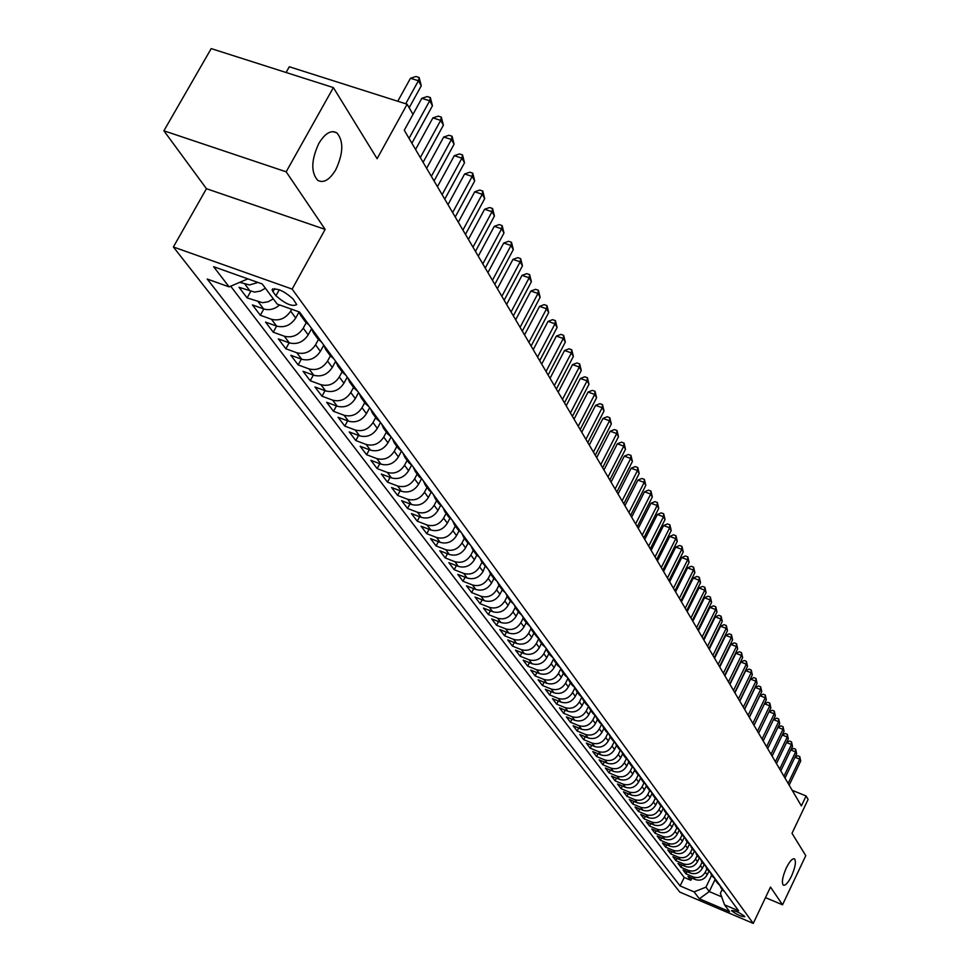 <?xml version="1.0" encoding="UTF-8"?>
<svg xmlns="http://www.w3.org/2000/svg" width="972" height="972" viewBox="0 0 972 972"><rect width="100%" height="100%" fill="white"/><g stroke="black" fill="none" stroke-linecap="round" stroke-linejoin="round"><path stroke-width="1.46" d="M786.287 867.96C789.677 861.228 792.411 858.215 794.489 858.896C796.311 861.52 795.327 867.243 791.524 876.064C788.146 882.783 785.412 885.808 783.311 885.152C781.476 882.552 782.472 876.817 786.287 867.96M318.84 143.406C325.098 133.188 331.112 129.689 336.895 132.909C343.748 141.001 343.383 153.26 335.79 169.699C329.593 179.929 323.567 183.477 317.71 180.318C310.809 172.323 311.186 160.016 318.84 143.406M744.661 916.365C739.485 912.526 735.148 910.57 731.624 910.509L731.782 910.886C736.958 914.725 741.296 916.681 744.819 916.742L744.661 916.365M173.368 246.985L679.78 892.089L753.251 923.4L292.135 289.085L173.368 246.985L206.453 188.702L325.146 229.392L286.169 171.813L163.891 130.795L206.453 188.702M163.891 130.795L211.203 48.6L333.372 87.589L377.1 158.691L407.147 104.235L289.316 66.764L286.072 72.499M765.486 897.63L782.533 904.811L805.764 855.664L792.01 833.308L808.109 799.409L806.104 795.947L792.204 790.333M286.169 171.813L333.372 87.589M265.405 288.247L260.192 291.138L254.555 292.086L239.015 287.299L247.107 297.906L250.691 291.466M279.632 304.941C274.578 309.278 269.244 310.603 263.631 308.926L252.428 304.904L260.326 315.256L263.801 308.987M271.467 319.278L276.619 326.094L265.526 322.084L273.241 332.205L276.619 326.094C284.432 328.014 290.798 325.316 295.719 318.002L290.652 311.137C285.695 318.476 279.304 321.197 271.467 319.278L260.326 315.256M311.441 328.949L308.197 334.878C303.337 342.12 297.043 344.781 289.304 342.873L278.32 338.876L285.853 348.766L289.134 342.8M323.7 345.279L320.371 351.366C315.584 358.534 309.363 361.159 301.697 359.251L290.822 355.278L298.173 364.937L301.356 359.13M335.656 361.28L332.278 367.477C327.552 374.572 321.392 377.16 313.81 375.265L303.033 371.304L310.226 380.745L313.324 375.083M347.247 377.087L343.918 383.223C339.252 390.246 333.165 392.81 325.656 390.914L314.964 386.978L321.999 396.199L325.013 390.683M358.583 392.542L355.302 398.629C350.685 405.579 344.671 408.106 337.223 406.211L326.641 402.287L333.518 411.326L336.446 405.932M369.664 407.669L366.432 413.683C361.876 420.572 355.922 423.063 348.547 421.18L338.062 417.267L344.793 426.101L347.636 420.84M380.514 422.456L377.318 428.409C372.823 435.237 366.918 437.704 359.616 435.821L349.227 431.933L355.813 440.571L358.583 435.432M387.5 433.67L391.133 436.926L387.962 442.831C383.527 449.586 377.683 452.016 370.454 450.145L360.162 446.27L366.602 454.726L369.299 449.708M401.412 451.263L398.386 456.925C394 463.62 388.229 466.038 381.06 464.166L370.854 460.303L377.16 468.589L379.785 463.68M411.496 465.272L408.592 470.74C404.255 477.361 398.544 479.755 391.437 477.884L381.328 474.044L387.5 482.148L390.051 477.361M421.374 478.977L418.58 484.263C414.303 490.824 408.641 493.181 401.594 491.322L391.57 487.507L397.621 495.441L400.112 490.751M431.058 492.391L428.36 497.494C424.132 504.006 418.531 506.327 411.557 504.48L401.618 500.677L407.535 508.453L409.965 503.873M440.559 505.501L437.947 510.47C433.767 516.91 428.215 519.218 421.301 517.371L411.448 513.581L417.255 521.199L419.625 516.715M449.878 518.331L447.339 523.167C443.208 529.558 437.704 531.83 430.851 529.995L421.083 526.229L426.781 533.701L429.077 529.315M459.015 530.882L456.536 535.621C452.454 541.951 447.011 544.198 440.219 542.364L430.535 538.622L436.112 545.948L438.36 541.647M467.982 543.178L465.564 547.819C461.518 554.101 456.123 556.324 449.392 554.502L439.794 550.772L445.249 557.952L447.448 553.748M476.778 555.219L474.397 559.787C470.399 566.008 465.066 568.207 458.383 566.384L448.857 562.679L454.228 569.713L456.366 565.607M485.004 566.469L483.072 571.524C479.111 577.684 473.826 579.859 467.204 578.048L457.763 574.355L463.024 581.256L465.114 577.234M493.885 578.547L491.565 583.03C487.652 589.141 482.416 591.292 475.855 589.482L466.487 585.812L471.651 592.58L473.692 588.631M505.513 592.896L502.22 589.907L499.912 594.305C496.036 600.368 490.848 602.506 484.335 600.696L475.053 597.051L480.107 603.685L482.112 599.821M510.349 600.988L508.089 605.386C504.261 611.388 499.122 613.502 492.658 611.704L483.449 608.071L488.418 614.583L490.362 610.805M518.355 611.886L516.12 616.248C512.329 622.202 507.238 624.291 500.835 622.505L491.698 618.885L496.571 625.288L498.478 621.57M526.217 622.578L524.005 626.904C520.251 632.821 515.196 634.886 508.842 633.1L499.778 629.504L504.565 635.785L506.436 632.14M533.92 633.088L531.733 637.377C528.027 643.233 523.021 645.274 516.715 643.5L507.724 639.928L512.426 646.088L514.249 642.516M541.489 643.391L539.326 647.656C535.657 653.463 530.688 655.48 524.443 653.719L515.525 650.159L520.129 656.209L521.915 652.71M548.925 653.512L546.786 657.74C543.141 663.499 538.233 665.504 532.024 663.755L523.179 660.207L527.711 666.148L529.448 662.722M556.227 663.463L554.113 667.655C550.504 673.365 545.632 675.346 539.484 673.596L530.7 670.072L535.147 675.917L536.86 672.551M563.395 673.232L561.306 677.387C557.734 683.061 552.898 685.017 546.799 683.28L538.087 679.768L542.449 685.503L544.126 682.198M570.442 682.818L568.365 686.949C564.841 692.574 560.042 694.518 553.991 692.781L545.341 689.294L549.63 694.931L551.27 691.687M577.368 692.246L575.315 696.341C571.815 701.93 567.065 703.85 561.051 702.124L552.473 698.649L556.689 704.19L558.293 701.006M584.172 701.517L582.131 705.575C578.668 711.115 573.954 713.023 568 711.297L559.483 707.847L563.626 713.29L565.194 710.168M590.855 710.617L588.838 714.651C585.411 720.143 580.734 722.038 574.817 720.325L566.372 716.886L570.442 722.232L571.986 719.171M597.428 719.572L595.435 723.569C592.033 729.024 587.404 730.895 581.535 729.194L573.14 725.768L577.149 731.029L578.656 728.016M603.891 728.38L601.911 732.341C598.545 737.748 593.953 739.607 588.121 737.906L579.798 734.504L583.735 739.68L585.217 736.715M610.246 737.031L608.29 740.968C604.948 746.338 600.392 748.173 594.609 746.484L586.347 743.094L590.223 748.185L591.669 745.281M616.491 745.536L614.559 749.448C611.254 754.782 606.735 756.605 600.988 754.916L592.774 751.55L596.589 756.544L598.011 753.689M622.639 753.908L620.719 757.796C617.451 763.081 612.955 764.879 607.257 763.202L599.117 759.861L602.859 764.782L604.256 761.975M628.702 762.121L626.782 765.997C623.538 771.246 619.091 773.032 613.429 771.367L605.337 768.026L609.031 772.874L610.404 770.116M634.655 770.201L632.748 774.064C629.54 779.277 625.118 781.051 619.504 779.386L611.473 776.069L615.106 780.844L616.442 778.122M640.524 778.147L638.616 782.01C635.433 787.186 631.047 788.948 625.482 787.284L617.499 783.991L621.072 788.681L622.396 786.008M646.307 785.947L644.4 789.835C641.241 794.962 636.891 796.712 631.35 795.06L623.441 791.779L626.952 796.396L628.24 793.772M651.993 793.626L650.086 797.526C646.951 802.629 642.638 804.354 637.146 802.714L629.273 799.446L632.736 803.99L634.011 801.402M657.607 801.183L655.687 805.095C652.577 810.162 648.3 811.875 642.832 810.235L635.032 806.991L638.434 811.462L639.685 808.923M663.123 808.607L661.191 812.556C658.117 817.586 653.864 819.274 648.446 817.646L640.694 814.414L644.047 818.825L645.262 816.322M668.566 815.909L666.622 819.894C663.56 824.888 659.344 826.577 653.962 824.949L646.259 821.729L649.563 826.066L650.766 823.612M673.924 823.09L671.956 827.123C668.93 832.081 664.751 833.745 659.405 832.141L651.75 828.934L655.007 833.211L656.185 830.793M679.185 830.21L677.217 834.243C674.216 839.164 670.06 840.816 664.751 839.213L657.157 836.029L660.365 840.233L661.519 837.864M684.312 837.317L682.405 841.254C679.428 846.138 675.297 847.791 670.024 846.187L662.479 843.016L665.638 847.159L666.78 844.814M689.379 844.316L687.508 848.167C684.555 853.015 680.461 854.643 675.224 853.052L667.728 849.905L670.838 853.975L671.956 851.679M694.36 851.193L692.538 854.971C689.61 859.783 685.539 861.399 680.339 859.819L672.891 856.684L675.953 860.706L677.059 858.434M699.281 857.972L697.495 861.678C694.579 866.453 690.545 868.057 685.382 866.477L677.982 863.367L681.008 867.328L682.089 865.092M704.129 864.643L702.367 868.275C699.488 873.038 695.478 874.618 690.351 873.05L683 869.94L685.977 873.852L687.034 871.653M407.147 104.235L413.003 114.392L404.267 130.26L801.365 805.922L806.104 795.947M272.95 291.709L275.939 295.743C285.355 303.944 292.28 306.909 296.739 304.613L292.985 298.841C283.532 290.579 276.57 287.603 272.099 289.923L272.95 291.709L274.699 288.562M722.196 889.489L720.386 893.268L724.529 904.823L738.659 910.837L299.57 312.073L277.178 304.066L262.209 283.958L213.621 266.692L229.125 286.874L207.243 279.049L680.121 885.942L694.057 891.871L705.951 887.157L709.268 891.579L721.661 896.84M724.529 904.823L729.608 911.651L699.354 898.76L694.057 891.871M706.936 868.713L705.271 872.2C702.404 876.926 698.406 878.518 693.303 876.951L685.977 873.852M708.904 871.216L707.179 874.788L705.271 872.2M702.112 862.152L700.423 865.651C697.532 870.414 693.522 872.006 688.37 870.438L681.008 867.328M697.216 855.482L695.515 859.005C692.599 863.804 688.553 865.408 683.377 863.829L675.953 860.706M692.246 848.714L690.533 852.262C687.593 857.085 683.523 858.713 678.298 857.122L670.838 853.975M687.204 841.837L685.479 845.409C682.514 850.281 678.407 851.909 673.159 850.318L665.638 847.159M682.089 834.863L680.339 838.459C677.35 843.368 673.219 845.008 667.934 843.404L660.365 840.233M676.889 827.792L675.127 831.412C672.114 836.345 667.946 838.01 662.625 836.394L655.007 833.211M671.603 820.599L669.829 824.244C666.792 829.213 662.6 830.89 657.242 829.274L649.563 826.066M666.245 813.297L664.459 816.978C661.397 821.972 657.169 823.673 651.762 822.045L644.047 818.825M660.802 805.885L659.004 809.591C655.906 814.621 651.653 816.334 646.21 814.694L638.434 811.462M655.274 798.364L653.451 802.082C650.341 807.161 646.04 808.874 640.572 807.246L632.736 803.99M649.673 790.698L647.826 794.464C644.679 799.579 640.354 801.305 634.838 799.664L626.952 796.396M643.974 782.91L642.103 786.725C638.932 791.864 634.57 793.614 629.018 791.961L621.072 788.681M638.179 775L636.283 778.851C633.088 784.039 628.69 785.801 623.101 784.149L615.106 780.844M632.31 766.944L630.378 770.857C627.147 776.081 622.724 777.867 617.086 776.191L609.031 772.874M626.345 758.743L624.376 762.728C621.12 767.989 616.649 769.788 610.975 768.111L602.859 764.782M620.282 750.408L618.265 754.466C614.984 759.776 610.477 761.586 604.766 759.91L596.589 756.544M614.122 741.928L612.056 746.071C608.739 751.417 604.207 753.251 598.448 751.563L590.223 748.185M607.865 733.301L605.75 737.529C602.409 742.924 597.829 744.771 592.033 743.07L583.735 739.68M601.498 724.517L599.335 728.854C595.958 734.285 591.341 736.144 585.496 734.443L577.149 731.029M595.034 715.562L592.811 720.021C589.397 725.489 584.755 727.372 578.862 725.659L570.442 722.232M588.461 706.462L586.177 711.042C582.726 716.546 578.036 718.454 572.107 716.729L563.626 713.29M581.791 697.179L579.421 701.906C575.946 707.458 571.22 709.378 565.23 707.652L556.689 704.19M574.938 687.848L572.544 692.599C569.033 698.2 564.27 700.132 558.244 698.406L549.63 694.931M567.915 678.468L565.558 683.146C562.01 688.784 557.199 690.74 551.124 689.002L542.449 685.503M560.759 668.906L558.438 673.511C554.854 679.197 550.006 681.178 543.883 679.428L535.147 675.917M553.493 659.174L551.197 663.706C547.576 669.441 542.692 671.433 536.52 669.684L527.711 666.148M546.094 649.235L543.822 653.731C540.165 659.514 535.232 661.519 529.011 659.757L520.129 656.209M538.573 639.114L536.313 643.561C532.62 649.393 527.638 651.422 521.369 649.661L512.426 646.088M530.919 628.787L528.659 633.209C524.929 639.09 519.911 641.143 513.593 639.369L504.565 635.785M523.13 618.253L520.87 622.663C517.104 628.592 512.025 630.67 505.659 628.884L496.571 625.288M515.196 607.512L512.924 611.923C509.121 617.9 504.006 620.002 497.579 618.204L488.418 614.583M507.117 596.553L504.833 600.975C500.993 607.014 495.829 609.128 489.353 607.33L480.107 603.685M498.891 585.375L496.595 589.822C492.707 595.909 487.494 598.047 480.97 596.237L471.651 592.58M490.508 573.966L488.187 578.449C484.263 584.585 479.002 586.748 472.416 584.937L463.024 581.256M481.966 562.326L479.621 566.858C475.648 573.043 470.339 575.23 463.693 573.407L454.228 569.713M473.255 550.468L470.885 555.036C466.864 561.281 461.506 563.481 454.811 561.658L445.249 557.952M464.373 538.367L461.967 542.971C457.909 549.277 452.502 551.501 445.747 549.678L436.112 545.948M455.309 526.022L452.879 530.676C448.772 537.03 443.305 539.29 436.489 537.443L426.781 533.701M446.063 513.435L443.609 518.125C439.453 524.528 433.937 526.812 427.06 524.977L417.255 521.199M436.635 500.58L434.144 505.306C429.94 511.782 424.363 514.091 417.425 512.244L407.535 508.453M427 487.458L424.472 492.233C420.22 498.77 414.594 501.102 407.596 499.243L397.621 495.441M417.158 474.069L414.607 478.88C410.305 485.478 404.619 487.835 397.56 485.976L387.5 482.148M407.122 460.388L404.534 465.248C400.185 471.906 394.438 474.3 387.306 472.428L377.16 468.589M396.868 446.415L394.243 451.324C389.833 458.043 384.037 460.461 376.844 458.59L366.602 454.726M386.382 432.151L383.733 437.096C379.274 443.876 373.406 446.33 366.152 444.447L355.813 440.571M375.678 417.559L372.993 422.565C368.473 429.405 362.544 431.884 355.217 430.001L344.793 426.101M364.731 402.651L362.009 407.693C357.429 414.619 351.451 417.122 344.052 415.238L333.518 411.326M353.541 387.415L350.783 392.506C346.141 399.492 340.091 402.031 332.631 400.136L321.999 396.199M342.095 371.826L339.301 376.966C334.611 384.025 328.487 386.601 320.942 384.693L310.226 380.745M330.383 355.886L327.552 361.074C322.801 368.194 316.617 370.806 308.999 368.898L298.173 364.937M318.415 339.556L315.536 344.817C310.724 352.01 304.467 354.646 296.776 352.739L285.853 348.766M306.18 322.826L303.24 328.172C298.355 335.437 292.037 338.122 284.274 336.203L273.241 332.205M291.685 309.254L290.652 311.137M298.914 312.194L295.719 318.002M258.017 282.475L249.464 284.942L239.744 282.342M230.668 286.205L684.215 877.461L690.873 880.28L691.918 878.117M707.179 874.788C704.323 879.514 700.35 881.094 695.247 879.526L687.945 876.428L690.873 880.28M273.326 298.878L268.151 301.757L262.549 302.693L247.107 297.906M325.146 229.392L292.135 289.085M782.533 904.811L770.504 887.047L753.251 923.4M715.04 879.563L709.268 891.579L699.354 898.76M711.698 875.201L705.951 887.157M247.884 278.867L229.125 286.874M304.066 318.196L300.615 315.341L298.781 311.793M305.317 321.732L309.169 325.158M316.726 335.474L313.312 332.631L311.21 327.953M317.893 338.863L321.708 342.266M329.095 352.326L325.705 349.507L323.615 344.866M330.176 355.594L333.955 358.96M341.172 368.801L337.819 365.994L335.741 361.402M342.168 371.936L345.923 375.277M352.97 384.888L349.641 382.105L347.587 377.549M353.893 387.901L357.611 391.218M364.5 400.61L361.207 397.852L359.154 393.32M365.351 403.502L369.044 406.806M375.775 415.98L372.507 413.234L370.466 408.75M376.553 418.75L380.21 422.03M386.795 431.009L383.551 428.288L381.522 423.828M397.56 445.711L394.353 443.001L392.348 438.579M398.216 448.262L401.813 451.494M408.106 460.084L404.923 457.399L402.918 453.013M408.702 462.538L412.262 465.746M418.422 474.142L415.263 471.481L413.282 467.131M418.956 476.499L422.492 479.682M428.518 487.908L425.384 485.259L423.415 480.946M428.992 490.167L432.491 493.339M438.396 501.382L435.286 498.758L433.33 494.469M438.809 503.557L442.296 506.691M448.068 514.577L444.994 511.965L443.038 507.724M448.432 516.654L451.883 519.777M457.545 527.504L454.495 524.904L452.551 520.688M457.861 529.497L461.287 532.595M466.827 540.153L463.802 537.577L461.87 533.397M467.095 542.072L470.484 545.146M475.928 552.558L472.914 549.994L471.007 545.851M476.146 554.392L479.512 557.442M484.834 564.708L481.857 562.168L479.949 558.05M481.857 562.168L488.345 569.495M493.569 576.615L490.605 574.088L488.722 570.005M493.703 578.304L497.02 581.317M502.135 588.291L499.195 585.788L497.312 581.73M510.531 599.748L507.615 597.258L505.744 593.224M510.579 601.291L513.836 604.256M518.756 610.975L515.877 608.496L514.018 604.499M518.769 612.445L522.013 615.41M526.836 621.983L523.969 619.529L522.122 615.568M526.812 623.404L530.032 626.333M534.758 632.796L531.915 630.354L530.08 626.418M534.697 634.145L542.534 643.391M542.449 644.691L545.608 647.583M550.176 653.804L547.37 651.398L545.571 647.559M550.043 655.031L553.19 657.91M557.661 664.022L554.878 661.628L553.104 657.862M557.503 665.188L560.625 668.056M565.011 674.046L562.253 671.664L560.504 667.983M564.829 675.163L567.915 678.006M572.241 683.899L569.495 681.53L567.757 677.909M572.022 684.968L575.096 687.787M579.336 693.571L576.615 691.214L574.889 687.666M579.081 694.591L582.131 697.386M586.298 703.072L583.601 700.739L581.9 697.252M586.019 704.032L589.056 706.826M593.139 712.403L590.466 710.082L588.789 706.668M592.835 713.327L595.848 716.085M599.87 721.576L597.209 719.268L595.557 715.914M599.542 722.451L602.531 725.197M606.479 730.579L603.831 728.295L602.203 725.003M606.127 731.418L609.092 734.152M612.968 739.449L610.343 737.165L608.739 733.933M612.603 740.227L615.543 742.948M619.358 748.148L616.758 745.889L615.155 742.705M618.957 748.902L621.886 751.587M625.64 756.714L623.052 754.466L621.473 751.344M625.215 757.419L628.119 760.092M631.812 765.134L629.236 762.899L627.681 759.825M631.363 765.79L634.254 768.463M637.875 773.408L635.323 771.185L633.793 768.172M637.413 774.04L640.281 776.677M643.853 781.549L641.313 779.35L639.795 776.385M643.367 782.144L646.21 784.769M649.721 789.556L647.206 787.369L645.712 784.453M649.223 790.115L652.054 792.727M655.505 797.441L653.002 795.266L651.519 792.399M654.982 797.963L657.789 800.563M661.191 805.193L657.242 800.211M660.656 805.679L663.439 808.267M666.792 812.823L662.868 807.902M666.233 813.285L669.003 815.848M672.296 820.332L668.408 815.472M671.725 820.757L674.471 823.308M677.715 827.731L673.863 822.919M677.132 828.12L679.865 830.659M683.049 835.009L679.234 830.246M682.453 835.373L685.163 837.888M688.31 842.177L684.519 837.475M687.69 842.505L690.387 845.008M693.486 849.236L689.731 844.583M692.854 849.528L695.527 852.019M698.576 856.186L694.859 851.581M697.932 856.454L700.593 858.932M703.594 863.027L699.901 858.483M702.938 863.27L705.587 865.736M708.539 869.77L704.882 865.274M707.871 869.989L710.496 872.431M713.412 876.404L709.779 871.957M712.731 876.61L715.343 879.04M718.211 882.953L714.614 878.554M717.518 883.123L720.118 885.541M722.937 889.404L719.365 885.042M684.215 877.461L680.121 885.942M722.232 889.55L724.82 891.956M405.713 103.773L418.422 80.761L421.265 85.815L409.176 107.746M397.767 101.246L410.476 78.258L418.422 80.761L419.114 77.493L421.265 85.815M410.476 78.258L415.943 76.496L419.114 77.493M409.03 138.376L429.685 100.796L432.455 105.741L411.885 143.224M412.991 114.356L421.824 98.306L429.685 100.796L430.353 97.54L432.455 105.741M421.824 98.306L427.206 96.544L430.353 97.54M420.329 157.585L440.68 120.37L443.39 125.194L423.099 162.312M415.566 149.494L432.892 117.891L440.68 120.37L441.324 117.114L443.39 125.194M432.892 117.891L438.214 116.13L441.324 117.114M431.349 176.345L451.433 139.494L454.082 144.196L434.059 180.962M426.635 168.314L443.718 137.016L451.433 139.494L452.053 136.238L454.082 144.196M443.718 137.016L448.967 135.254L452.053 136.238M442.114 194.667L461.931 158.169L464.519 162.774L444.775 199.187M437.436 186.697L454.288 155.702L461.931 158.169L462.526 154.925L464.519 162.774M454.288 155.702L459.477 153.941L462.526 154.925M452.636 212.576L472.185 176.418L474.713 180.926L455.236 216.987M447.995 204.667L464.628 173.952L472.185 176.418L472.757 173.186L474.713 180.926M464.628 173.952L469.743 172.202L472.757 173.186M462.927 230.072L482.221 194.266L484.688 198.665L465.467 234.386M458.31 222.224L474.725 191.812L482.221 194.266L482.768 191.047L484.688 198.665M474.725 191.812L479.779 190.062L482.768 191.047M472.987 247.192L492.026 211.714L494.444 216.015L475.466 251.408M468.407 239.404L484.603 209.259L492.026 211.714L492.549 208.494L494.444 216.015M484.603 209.259L489.584 207.522L492.549 208.494M482.817 263.922L501.613 228.785L503.982 232.988L485.247 268.053M478.273 256.195L494.274 226.33L501.613 228.785L502.123 225.577L503.982 232.988M494.274 226.33L499.183 224.593L502.123 225.577M492.44 280.3L510.993 245.479L513.313 249.585L494.821 284.334M487.932 272.622L503.715 243.036L510.993 245.479L511.479 242.271L513.313 249.585M503.715 243.036L508.575 241.299L511.479 242.271M501.856 296.314L520.178 261.808L522.438 265.842L504.176 300.263M497.372 288.684L512.973 259.378L520.178 261.808L520.652 258.613L522.438 265.842M512.973 259.378L517.76 257.653L520.652 258.613M511.065 311.988L529.169 277.798L531.38 281.734L513.337 315.851M506.619 304.418L522.025 275.368L529.169 277.798L529.619 274.614L531.38 281.734M522.025 275.368L526.763 273.642L529.619 274.614M520.093 327.333L537.966 293.447L540.128 297.31L522.316 331.112M515.67 319.824L530.882 291.029L537.966 293.447L538.391 290.276L540.128 297.31M530.882 291.029L535.56 289.316L538.391 290.276M528.914 342.351L546.568 308.768L548.694 312.547L531.101 346.056M524.54 334.903L539.557 306.362L546.568 308.768L546.993 305.609L548.694 312.547M539.557 306.362L544.186 304.649L546.993 305.609M537.565 357.064L555.012 323.785L557.09 327.479L539.703 360.697M533.215 349.665L548.062 321.38L555.012 323.785L555.401 320.626L557.09 327.479M548.062 321.38L552.631 319.667L555.401 320.626M546.033 371.474L563.274 338.487L565.315 342.108L548.123 375.034M541.708 364.123L556.385 336.093L563.274 338.487L563.651 335.34L565.315 342.108M556.385 336.093L560.905 334.392L563.651 335.34M554.332 385.592L571.366 352.885L573.371 356.445L556.385 389.079M550.043 378.302L564.538 350.503L571.366 352.885L571.73 349.762L573.371 356.445M564.538 350.503L569.009 348.814L571.73 349.762M562.46 399.431L579.3 367.003L581.268 370.49L564.477 402.845M558.207 392.19L572.532 364.634L579.3 367.003L579.652 363.893L581.268 370.49M572.532 364.634L576.955 362.945L579.652 363.893M570.43 412.991L587.076 380.842L588.996 384.256L572.399 416.344M566.202 405.798L580.369 378.485L587.076 380.842L587.416 377.743L588.996 384.256M580.369 378.485L584.731 376.796L587.416 377.743M578.243 426.295L594.706 394.413L596.589 397.755L580.175 429.575M574.051 419.139L588.06 392.056L594.706 394.413L595.034 391.315L596.589 397.755M588.06 392.056L592.373 390.38L595.034 391.315M585.909 439.332L602.178 407.718L604.025 410.998L587.805 442.539M581.742 432.224L595.593 405.373L602.178 407.718L602.494 404.631L604.025 410.998M595.593 405.373L599.858 403.696L602.494 404.631M593.418 452.114L609.517 420.767L611.327 423.986L595.277 455.273M589.275 445.067L602.98 418.422L609.517 420.767L609.808 417.693L611.327 423.986M602.98 418.422L607.196 416.757L609.808 417.693M600.793 464.652L616.71 433.561L618.484 436.72L602.616 467.751M596.674 457.654L610.222 431.228L616.71 433.561L616.989 430.499L618.484 436.72M610.222 431.228L614.401 429.575L616.989 430.499M608.022 476.948L623.769 446.124L625.506 449.222L609.808 479.998M603.94 469.998L617.342 443.803L623.769 446.124L624.036 443.074L625.506 449.222M617.342 443.803L621.473 442.151L624.036 443.074M615.118 489.025L630.694 458.444L632.408 461.481L616.868 492.002M611.06 482.124L624.316 456.135L630.694 458.444L630.949 455.406L632.408 461.481M624.316 456.135L628.41 454.483L630.949 455.406M622.08 500.872L637.486 470.533L639.175 473.522L623.805 503.8M618.058 494.019L631.168 468.237L637.486 470.533L637.741 467.508L639.175 473.522M631.168 468.237L635.214 466.596L637.741 467.508M628.92 512.499L644.169 482.404L645.809 485.344L630.609 515.379M624.911 505.695L637.887 480.119L644.169 482.404L644.4 479.403L645.809 485.344M637.887 480.119L641.897 478.479L644.4 479.403M635.627 523.92L650.718 494.068L652.334 496.947L637.292 526.739M631.654 517.153L644.497 491.783L650.718 494.068L650.948 491.067L652.334 496.947M644.497 491.783L648.458 490.155L650.948 491.067M642.213 535.135L657.145 505.513L658.737 508.344L643.841 537.905M638.264 528.416L650.973 503.241L657.145 505.513L657.364 502.524L658.737 508.344M650.973 503.241L654.897 501.625L657.364 502.524M648.688 546.143L663.475 516.752L665.03 519.534L650.292 548.864M644.764 539.472L657.351 514.492L663.475 516.752L663.682 513.787L665.03 519.534M657.351 514.492L661.227 512.876L663.682 513.787M655.043 556.956L669.672 527.796L671.215 530.53L656.622 559.629M651.143 550.334L663.597 525.548L669.672 527.796L669.878 524.844L671.215 530.53M663.597 525.548L667.448 523.944L669.878 524.844M661.288 567.587L675.771 538.646L677.277 541.331L662.831 570.212M657.424 561.002L669.744 536.41L675.771 538.646L675.965 535.706L677.277 541.331M669.744 536.41L673.547 534.807L675.965 535.706M667.424 578.024L681.773 549.314L683.243 551.95L668.943 580.6M663.584 571.487L675.783 547.078L681.773 549.314L681.943 546.373L683.243 551.95M675.783 547.078L679.549 545.486L681.943 546.373M673.45 588.279L687.654 559.787L689.112 562.375L674.945 590.818M669.635 581.778L681.724 557.563L687.654 559.787L687.824 556.871L689.112 562.375M681.724 557.563L685.454 555.984L687.824 556.871M679.379 598.363L693.449 570.09L694.871 572.63L680.85 600.866M675.589 591.912L687.556 567.879L693.449 570.09L693.607 567.174L694.871 572.63M687.556 567.879L691.25 566.287L693.607 567.174M685.211 608.278L699.135 580.211L700.545 582.714L686.645 610.732M681.433 601.862L693.291 578.012L699.135 580.211L699.293 577.307L700.545 582.714M693.291 578.012L696.948 576.432L699.293 577.307M690.934 618.022L704.724 590.162L706.109 592.628L692.356 620.44M687.192 611.655L698.929 587.975L704.724 590.162L704.87 587.282L706.109 592.628M698.929 587.975L702.562 586.408L704.87 587.282M696.572 627.608L710.228 599.955L711.589 602.373L697.957 629.978M692.842 621.278L704.469 597.768L710.228 599.955L710.374 597.075L711.589 602.373M704.469 597.768L708.066 596.213L710.374 597.075M702.1 637.037L715.647 609.578L716.984 611.959L703.473 639.357M698.406 630.743L709.924 607.403L715.647 609.578L715.769 606.722L716.984 611.959M709.924 607.403L713.484 605.848L715.769 606.722M707.555 646.295L720.969 619.055L722.281 621.387L708.904 648.591M703.874 640.05L715.295 616.88L720.969 619.055L721.09 616.199L722.281 621.387M715.295 616.88L718.818 615.337L721.09 616.199M712.913 655.42L726.193 628.362L727.493 630.67L714.238 657.667M709.256 649.199L720.568 626.211L726.193 628.362L726.315 625.531L727.493 630.67M720.568 626.211L724.067 624.668L726.315 625.531M718.187 664.386L731.345 637.523L732.621 639.795L719.487 666.61M714.554 658.214L725.756 635.384L731.345 637.523L731.454 634.704L732.621 639.795M725.756 635.384L729.219 633.841L731.454 634.704M723.375 673.219L736.412 646.55L737.675 648.774L724.65 675.394M719.766 667.071L730.871 644.412L736.412 646.55L736.521 643.731L737.675 648.774M730.871 644.412L734.297 642.881L736.521 643.731M728.478 681.894L741.405 655.42L742.644 657.619L729.741 684.045M724.893 675.795L735.901 653.293L741.405 655.42L741.502 652.625L742.644 657.619M735.901 653.293L739.303 651.775L741.502 652.625M733.496 690.448L746.314 664.155L747.529 666.318L734.747 692.562M729.936 684.385L740.846 662.041L746.314 664.155L746.399 661.373L747.529 666.318M740.846 662.041L744.212 660.523L746.399 661.373M738.441 698.868L751.149 672.758L752.34 674.884L739.668 700.946M734.905 692.842L745.718 670.644L751.149 672.758L751.235 669.975L752.34 674.884M745.718 670.644L749.06 669.137L751.235 669.975M743.313 707.142L755.9 681.214L757.079 683.316L744.516 709.196M739.789 701.164L750.518 679.124L755.9 681.214L755.985 678.456L757.079 683.316M750.518 679.124L753.822 677.618L755.985 678.456M748.112 715.307L760.59 689.549L761.744 691.614L749.291 717.324M744.613 709.353L755.232 687.459L760.59 689.549L760.663 686.803L761.744 691.614M755.232 687.459L758.524 685.965L760.663 686.803M752.826 723.338L765.207 697.762L766.349 699.791L753.993 725.319M749.351 717.421L759.885 695.685L765.207 697.762L765.268 695.029L766.349 699.791M759.885 695.685L763.142 694.19L765.268 695.029M757.48 731.248L769.751 705.842L770.869 707.847L758.622 733.204M754.017 725.367L764.466 703.777L769.751 705.842L769.812 703.121L770.869 707.847M764.466 703.777L767.698 702.294L769.812 703.121M762.06 739.036L774.222 713.812L775.328 715.781L763.19 740.968M774.283 711.091L774.222 713.812L768.986 711.747L772.181 710.265L774.283 711.091L775.328 715.781M766.568 746.715L778.633 721.649L779.726 723.593L767.686 748.61M773.505 719.559L776.592 718.126L778.681 718.952L778.633 721.649L773.481 719.62M778.681 718.952L779.726 723.593M771.003 754.272L782.97 729.377L784.052 731.296L772.108 756.143M777.952 727.263L780.953 725.865L783.019 726.692L782.97 729.377L777.904 727.372M783.019 726.692L784.052 731.296M775.389 761.72L787.247 736.995L788.316 738.878L776.47 763.567M782.339 734.856L785.242 733.496L787.296 734.31L787.247 736.995L782.253 735.014M787.296 734.31L788.316 738.878M779.702 769.059L791.463 744.491L792.508 746.35L780.771 770.869M786.652 742.329L789.458 741.016L791.5 741.83L791.463 744.491L786.555 742.547M791.5 741.83L792.508 746.35M783.954 776.288L795.618 751.891L796.651 753.713L784.999 778.086M790.904 749.704L793.626 748.428L795.655 749.23L795.618 751.891L790.783 749.959M795.655 749.23L796.651 753.713M788.134 783.42L799.725 759.168L800.734 760.979L789.179 785.182M795.096 756.969L797.733 755.73L799.749 756.532L799.725 759.168L794.95 757.273M799.749 756.532L800.734 760.979M702.367 868.275L700.423 865.651M697.495 861.678L695.515 859.005M692.538 854.971L690.533 852.262M687.508 848.167L685.479 845.409M682.405 841.254L680.339 838.459M677.217 834.243L675.127 831.412M671.956 827.123L669.829 824.244M666.622 819.894L664.459 816.978M661.191 812.556L659.004 809.591M655.687 805.095L653.451 802.082M650.086 797.526L647.826 794.464M644.4 789.835L642.103 786.725M638.616 782.01L636.283 778.851M632.748 774.064L630.378 770.857M626.782 765.997L624.376 762.728M620.719 757.796L618.265 754.466M614.559 749.448L612.056 746.071M608.29 740.968L605.75 737.529M601.911 732.341L599.335 728.854M595.435 723.569L592.811 720.021M588.838 714.651L586.177 711.042M582.131 705.575L579.421 701.906M575.315 696.341L572.544 692.599M568.365 686.949L565.558 683.146M561.306 677.387L558.438 673.511M554.113 667.655L551.197 663.706M546.786 657.74L543.822 653.731M539.326 647.656L536.313 643.561M531.733 637.377L528.659 633.209M524.005 626.904L520.87 622.663M516.12 616.248L512.924 611.923M508.089 605.386L504.833 600.975M499.912 594.305L496.595 589.822M491.565 583.03L488.187 578.449M483.072 571.524L479.621 566.858M474.397 559.787L470.885 555.036M465.564 547.819L461.967 542.971M456.536 535.621L452.879 530.676M447.339 523.167L443.609 518.125M437.947 510.47L434.144 505.306M428.36 497.494L424.472 492.233M418.58 484.263L414.607 478.88M408.592 470.74L404.534 465.248M398.386 456.925L394.243 451.324M387.962 442.831L383.733 437.096M377.318 428.409L372.993 422.565M366.432 413.683L362.009 407.693M355.302 398.629L350.783 392.506M343.918 383.223L339.301 376.966M332.278 367.477L327.552 361.074M320.371 351.366L315.536 344.817M308.197 334.878L303.24 328.172M250.326 291.345L244.92 284.189M695.247 879.526L693.303 876.951M690.351 873.05L688.37 870.438M685.382 866.477L683.377 863.829M680.339 859.819L678.298 857.122M675.224 853.052L673.159 850.318M670.024 846.187L667.934 843.404M664.751 839.213L662.625 836.394M659.405 832.141L657.242 829.274M653.962 824.949L651.762 822.045M648.446 817.646L646.21 814.694M642.832 810.235L640.572 807.246M637.146 802.714L634.838 799.664M631.35 795.06L629.018 791.961M625.482 787.284L623.101 784.149M619.504 779.386L617.086 776.191M613.429 771.367L610.975 768.111M607.257 763.202L604.766 759.91M600.988 754.916L598.448 751.563M594.609 746.484L592.033 743.07M588.121 737.906L585.496 734.443M581.535 729.194L578.862 725.659M574.817 720.325L572.107 716.729M568 711.297L565.23 707.652M561.051 702.124L558.244 698.406M553.991 692.781L551.124 689.002M546.799 683.28L543.883 679.428M539.484 673.596L536.52 669.684M532.024 663.755L529.011 659.757M524.443 653.719L521.369 649.661M516.715 643.5L513.593 639.369M508.842 633.1L505.659 628.884M500.835 622.505L497.579 618.204M492.658 611.704L489.353 607.33M484.335 600.696L480.97 596.237M475.855 589.482L472.416 584.937M467.204 578.048L463.693 573.407M458.383 566.384L454.811 561.658M449.392 554.502L445.747 549.678M440.219 542.364L436.489 537.443M430.851 529.995L427.06 524.977M421.301 517.371L417.425 512.244M411.557 504.48L407.596 499.243M401.594 491.322L397.56 485.976M391.437 477.884L387.306 472.428M381.06 464.166L376.844 458.59M370.454 450.145L366.152 444.447M359.616 435.821L355.217 430.001M348.547 421.18L344.052 415.238M337.223 406.211L332.631 400.136M325.656 390.914L320.942 384.693M313.81 375.265L308.999 368.898M301.697 359.251L296.776 352.739M289.304 342.873L284.274 336.203M263.631 308.926L258.345 301.94M279.268 289.753L275.939 295.743M336.895 132.909L332.898 131.597M305.73 322.303L300.615 315.341M318.306 339.435L313.312 332.631M330.589 356.153L325.705 349.507M342.581 372.483L337.819 365.994M354.294 388.448L349.641 382.105M365.751 404.048L361.207 397.852M376.954 419.297L372.507 413.234M387.901 434.205L383.551 428.288M398.605 448.797L394.353 443.001M409.091 463.061L404.923 457.399M419.333 477.021L415.263 471.481M429.369 490.69L425.384 485.259M439.198 504.067L435.286 498.758M448.821 517.177L444.994 511.965M458.237 530.007L454.495 524.904M467.471 542.57L463.802 537.577M476.511 554.89L472.914 549.994M494.068 578.802L490.605 574.088M502.585 590.405L499.195 585.788M510.932 601.777L507.615 597.258M519.133 612.931L515.877 608.496M527.164 623.878L523.969 619.529M535.05 634.619L531.915 630.354M542.789 645.165L539.715 640.973M550.383 655.505L547.37 651.398M557.843 665.662L554.878 661.628M565.169 675.637L562.253 671.664M572.362 685.43L569.495 681.53M579.421 695.041L576.615 691.214M586.359 704.493L583.601 700.739M593.175 713.776L590.466 710.082M599.87 722.901L597.209 719.268M606.455 731.867L603.831 728.295M612.919 740.676L610.343 737.165M619.286 749.339L616.758 745.889M625.543 757.856L623.052 754.466M631.691 766.228L629.236 762.899M637.741 774.465L635.323 771.185M643.683 782.569L641.313 779.35M649.539 790.54L647.206 787.369M655.298 798.389L653.002 795.266M660.96 806.104L658.712 803.03M666.537 813.698L664.326 810.672M672.029 821.17L669.842 818.193M677.435 828.533L675.285 825.605M682.757 835.774L680.631 832.895M687.994 842.918L685.904 840.075M693.158 849.941L691.092 847.147M698.236 856.854L696.207 854.109M703.242 863.671L701.249 860.961M708.163 870.39L706.207 867.717M713.023 876.999L711.091 874.363M717.81 883.524L715.902 880.924M722.524 889.939L720.641 887.387M272.731 288.781L272.099 289.923"/></g></svg>
